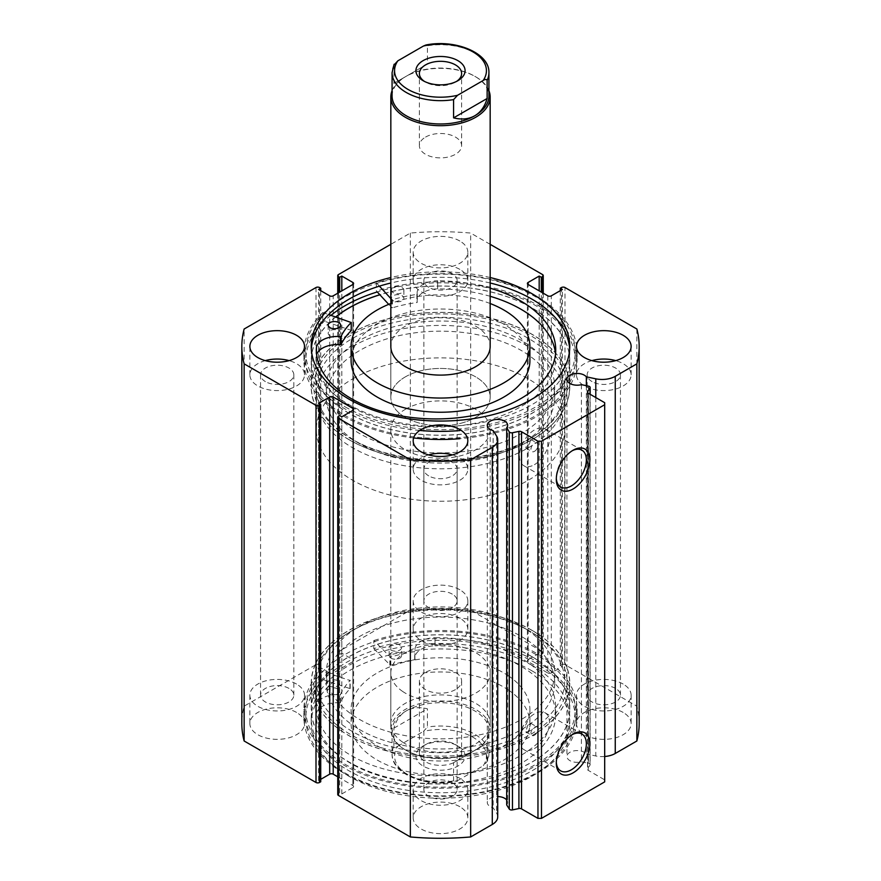 <?xml version="1.0" encoding="UTF-8"?>
<svg xmlns="http://www.w3.org/2000/svg" width="881" height="881" viewBox="0 0 881 881"><rect width="100%" height="100%" fill="white"/><g stroke="black" fill="none" stroke-linecap="round" stroke-linejoin="round"><path stroke-width="0.66" stroke-dasharray="4.41 3.3" d="M527.036 629.827A114.233 65.954 180 0 1 554.733 672.886A114.233 65.954 180 0 1 480.277 734.71A114.233 65.954 180 0 1 353.964 715.945A114.233 65.954 180 0 1 326.267 672.886A114.233 65.954 180 0 1 400.723 611.062A114.233 65.954 180 0 1 527.036 629.827M527.036 639.969A114.233 65.954 180 0 1 554.733 683.028A114.233 65.954 180 0 1 480.277 744.852A114.233 65.954 180 0 1 353.964 726.076A114.233 65.954 180 0 1 326.267 683.028A114.233 65.954 180 0 1 400.723 621.204A114.233 65.954 180 0 1 527.036 639.969M402.881 742.298A49.666 28.677 180 0 1 390.834 723.576A49.666 28.677 180 0 1 423.21 696.695A49.666 28.677 180 0 1 478.119 704.855A49.666 28.677 180 0 1 490.166 723.576A49.666 28.677 180 0 1 457.79 750.458A49.666 28.677 180 0 1 402.881 742.298M402.881 691.607A49.666 28.677 180 0 1 390.834 672.886A49.666 28.677 180 0 1 423.21 646.004A49.666 28.677 180 0 1 478.119 654.165A49.666 28.677 180 0 1 490.166 672.886A49.666 28.677 180 0 1 457.79 699.767A49.666 28.677 180 0 1 402.881 691.607M508.227 675.694A89.399 51.616 180 0 1 529.899 709.381A89.399 51.616 180 0 1 471.632 757.77A89.399 51.616 180 0 1 372.773 743.079A89.399 51.616 180 0 1 351.101 709.381A89.399 51.616 180 0 1 409.368 661.003A89.399 51.616 180 0 1 508.227 675.694M508.227 689.878A89.399 51.616 180 0 1 529.899 723.576A89.399 51.616 180 0 1 471.632 771.965A89.399 51.616 180 0 1 372.773 757.275A89.399 51.616 180 0 1 351.101 723.576A89.399 51.616 180 0 1 409.368 675.198A89.399 51.616 180 0 1 508.227 689.878M538.324 634.353A129.133 74.555 180 0 1 569.633 683.028A129.133 74.555 180 0 1 485.464 752.914A129.133 74.555 180 0 1 342.676 731.693A129.133 74.555 180 0 1 311.367 683.028A129.133 74.555 180 0 1 395.536 613.132A129.133 74.555 180 0 1 538.324 634.353M538.324 660.717A129.133 74.555 180 0 1 569.633 709.381A129.133 74.555 180 0 1 485.464 779.278A129.133 74.555 180 0 1 342.676 758.056A129.133 74.555 180 0 1 311.367 709.381A129.133 74.555 180 0 1 395.536 639.496A129.133 74.555 180 0 1 538.324 660.717M586.339 385.68L586.339 753.982A10.187 5.881 0 0 0 584.312 752.308A10.187 5.881 0 0 0 573.212 751.03A10.187 5.881 0 0 0 566.923 756.46A10.187 5.881 0 0 0 569.908 760.622A10.187 5.881 0 0 0 581.405 761.79L588.53 763.287A2.489 1.432 180 0 1 589.433 763.618A2.489 1.432 180 0 1 590.16 764.631A2.489 1.432 180 0 1 590.017 765.126L587.671 768.849A2.489 1.432 0 0 0 587.517 769.344A2.489 1.432 0 0 0 588.244 770.357L588.244 393.201M497.71 816.896A18.545 10.704 0 0 0 496.598 813.229L493.151 807.778A10.187 5.881 180 0 1 490.265 806.611A10.187 5.881 180 0 1 487.281 802.448A10.187 5.881 180 0 1 497.71 796.567M506.685 799.97A10.187 5.881 180 0 1 507.643 802.448A10.187 5.881 180 0 1 506.685 804.937M572.176 734.655A21.243 12.268 120 0 0 571.317 735.117L573.079 734.104L571.317 735.117A21.243 12.268 120 0 0 556.296 761.151A21.243 12.268 120 0 0 556.318 762.12M572.176 450.786A21.243 12.268 120 0 0 571.317 451.248L573.079 450.235L571.317 451.248A21.243 12.268 120 0 0 556.296 477.271A21.243 12.268 120 0 0 556.318 478.24M352.697 439.707L350.946 438.694A126.655 73.123 180 0 1 350.946 438.683A126.655 73.123 180 0 1 350.946 335.276A126.655 73.123 180 0 1 530.054 335.276A126.655 73.123 180 0 1 530.054 438.683A126.655 73.123 180 0 1 350.946 438.694L352.697 439.707A124.166 71.691 0 0 0 528.303 439.707L525.781 448.044L528.303 447.812L530.747 439.432L528.303 439.707A124.166 71.691 0 0 0 564.666 389.017A124.166 71.691 0 0 0 528.303 338.326A124.166 71.691 0 0 0 392.981 322.776A124.166 71.691 0 0 0 316.334 389.017A124.166 71.691 0 0 0 352.697 439.707M528.303 630.3L530.054 631.325A126.655 73.123 0 0 0 350.946 631.325A126.655 73.123 0 0 0 350.946 734.732A126.655 73.123 0 0 0 530.054 734.732A126.655 73.123 0 0 0 530.054 631.325L528.303 630.311A124.166 71.691 180 0 1 528.303 630.311A124.166 71.691 180 0 1 564.666 681.002A124.166 71.691 180 0 1 528.303 731.693L530.747 723.312L528.303 723.576L525.781 731.913L528.303 731.693A124.166 71.691 180 0 1 352.697 731.693A124.166 71.691 180 0 1 316.334 681.002A124.166 71.691 180 0 1 352.697 630.311A124.166 71.691 180 0 1 528.303 630.3M534.448 451.358A4.967 2.863 120 0 0 537.696 446.986A4.967 2.863 120 0 0 536.925 443A4.967 2.863 120 0 0 534.448 443.253A4.967 2.863 120 0 0 531.199 447.625A4.967 2.863 120 0 0 531.959 451.612A4.967 2.863 120 0 0 534.448 451.358M534.448 735.239A4.967 2.863 120 0 0 537.696 730.856A4.967 2.863 120 0 0 536.925 726.88A4.967 2.863 120 0 0 534.448 727.122A4.967 2.863 120 0 0 531.199 731.505A4.967 2.863 120 0 0 531.959 735.481A4.967 2.863 120 0 0 534.448 735.239M534.448 464.65A21.243 12.268 120 0 0 548.323 445.929A21.243 12.268 120 0 0 545.075 428.904A21.243 12.268 120 0 0 534.448 429.961A21.243 12.268 120 0 0 520.561 448.682A21.243 12.268 120 0 0 523.821 465.708A21.243 12.268 120 0 0 534.448 464.65M534.448 748.531A21.243 12.268 120 0 0 548.323 729.809A21.243 12.268 120 0 0 545.075 712.784A21.243 12.268 120 0 0 534.448 713.83A21.243 12.268 120 0 0 520.561 732.552A21.243 12.268 120 0 0 523.821 749.588A21.243 12.268 120 0 0 534.448 748.531M349.096 439.751A129.265 74.632 0 0 0 489.968 455.929A129.265 74.632 0 0 0 569.765 386.979A129.265 74.632 0 0 0 531.904 334.218A129.265 74.632 0 0 0 391.032 318.041A129.265 74.632 0 0 0 311.235 386.979A129.265 74.632 0 0 0 349.096 439.751M335.705 316.94A129.265 74.632 0 0 0 311.235 360.626A129.265 74.632 0 0 0 349.096 413.398A129.265 74.632 0 0 0 489.968 429.576A129.265 74.632 0 0 0 569.765 360.626A129.265 74.632 0 0 0 531.904 307.854A129.265 74.632 0 0 0 379.821 294.728M330.97 315.332A134.727 77.781 0 0 0 305.773 360.626A134.727 77.781 0 0 0 345.242 415.623A134.727 77.781 0 0 0 492.061 432.483A134.727 77.781 0 0 0 575.227 360.626A134.727 77.781 0 0 0 535.758 305.619A134.727 77.781 0 0 0 377.266 291.941L376.385 290.994A136.588 78.861 180 0 1 539.128 306.07A136.588 78.861 180 0 1 577.088 360.626A136.588 78.861 180 0 1 459.816 438.694M345.242 406.901A134.727 77.781 0 0 0 492.061 423.761A134.727 77.781 0 0 0 575.227 351.904A134.727 77.781 0 0 0 535.758 296.908A134.727 77.781 0 0 0 388.939 280.048A134.727 77.781 0 0 0 305.773 351.904A134.727 77.781 0 0 0 345.242 406.901M311.323 349.173A129.265 74.632 0 0 0 311.235 351.904A129.265 74.632 0 0 0 349.096 404.676A129.265 74.632 0 0 0 489.968 420.854A129.265 74.632 0 0 0 569.765 351.904A129.265 74.632 0 0 0 569.677 349.173M531.904 630.256A129.265 74.632 0 0 0 391.032 614.079A129.265 74.632 0 0 0 311.235 683.028A129.265 74.632 0 0 0 349.096 735.789A129.265 74.632 0 0 0 489.968 751.967A129.265 74.632 0 0 0 569.765 683.028A129.265 74.632 0 0 0 531.904 630.256M531.904 656.62A129.265 74.632 0 0 0 391.032 640.443A129.265 74.632 0 0 0 311.235 709.381A129.265 74.632 0 0 0 349.096 762.153A129.265 74.632 0 0 0 489.968 778.33A129.265 74.632 0 0 0 569.765 709.381A129.265 74.632 0 0 0 531.904 656.62M535.758 654.385A134.727 77.781 0 0 0 388.939 637.525A134.727 77.781 0 0 0 305.773 709.381A134.727 77.781 0 0 0 345.242 764.389A134.727 77.781 0 0 0 492.061 781.249A134.727 77.781 0 0 0 575.227 709.381A134.727 77.781 0 0 0 535.758 654.385M535.758 663.107A134.727 77.781 0 0 0 388.939 646.247A134.727 77.781 0 0 0 305.773 718.103A134.727 77.781 0 0 0 345.242 773.1A134.727 77.781 0 0 0 492.061 789.96A134.727 77.781 0 0 0 575.227 718.103A134.727 77.781 0 0 0 535.758 663.107M531.904 665.331A129.265 74.632 0 0 0 391.032 649.154A129.265 74.632 0 0 0 311.235 718.103A129.265 74.632 0 0 0 349.096 770.875A129.265 74.632 0 0 0 489.968 787.052A129.265 74.632 0 0 0 569.765 718.103A129.265 74.632 0 0 0 531.904 665.331M531.904 670.804A129.265 74.632 0 0 0 391.032 654.627A129.265 74.632 0 0 0 311.235 723.576A129.265 74.632 0 0 0 349.096 776.348A129.265 74.632 0 0 0 489.968 792.526A129.265 74.632 0 0 0 569.765 723.576A129.265 74.632 0 0 0 531.904 670.804M296.512 712.421A27.322 15.77 0 0 0 266.734 709.007A27.322 15.77 0 0 0 249.874 723.576A27.322 15.77 0 0 0 257.88 734.732A27.322 15.77 0 0 0 287.647 738.146A27.322 15.77 0 0 0 304.507 723.576A27.322 15.77 0 0 0 296.512 712.421M296.512 684.041A27.322 15.77 0 0 0 266.734 680.617A27.322 15.77 0 0 0 249.874 695.186A27.322 15.77 0 0 0 257.88 706.342A27.322 15.77 0 0 0 287.647 709.767A27.322 15.77 0 0 0 304.507 695.186A27.322 15.77 0 0 0 296.512 684.041M459.816 618.143A27.322 15.77 0 0 0 430.049 614.718A27.322 15.77 0 0 0 413.178 629.287A27.322 15.77 0 0 0 421.184 640.443A27.322 15.77 0 0 0 450.951 643.868A27.322 15.77 0 0 0 467.822 629.287A27.322 15.77 0 0 0 459.816 618.143M459.816 589.752A27.322 15.77 0 0 0 430.049 586.339A27.322 15.77 0 0 0 413.178 600.908A27.322 15.77 0 0 0 421.184 612.053A27.322 15.77 0 0 0 450.951 615.478A27.322 15.77 0 0 0 467.822 600.908A27.322 15.77 0 0 0 459.816 589.752M459.816 806.71A27.322 15.77 0 0 0 430.049 803.296A27.322 15.77 0 0 0 413.178 817.865A27.322 15.77 0 0 0 421.184 829.021A27.322 15.77 0 0 0 450.951 832.435A27.322 15.77 0 0 0 467.822 817.865A27.322 15.77 0 0 0 459.816 806.71M459.816 778.319A27.322 15.77 0 0 0 430.049 774.906A27.322 15.77 0 0 0 413.178 789.475A27.322 15.77 0 0 0 421.184 800.631A27.322 15.77 0 0 0 450.951 804.045A27.322 15.77 0 0 0 467.822 789.475A27.322 15.77 0 0 0 459.816 778.319M623.12 712.421A27.322 15.77 0 0 0 593.353 709.007A27.322 15.77 0 0 0 576.493 723.576A27.322 15.77 0 0 0 584.488 734.732A27.322 15.77 0 0 0 614.266 738.146A27.322 15.77 0 0 0 631.126 723.576A27.322 15.77 0 0 0 623.12 712.421M623.12 684.041A27.322 15.77 0 0 0 593.353 680.617A27.322 15.77 0 0 0 576.493 695.186A27.322 15.77 0 0 0 584.488 706.342A27.322 15.77 0 0 0 614.266 709.767A27.322 15.77 0 0 0 631.126 695.186A27.322 15.77 0 0 0 623.12 684.041M265.28 360.626A27.322 15.77 0 0 0 249.874 374.821A27.322 15.77 0 0 0 257.88 385.966A27.322 15.77 0 0 0 287.647 389.391A27.322 15.77 0 0 0 304.507 374.821A27.322 15.77 0 0 0 296.512 363.666A27.322 15.77 0 0 0 289.1 360.626M459.816 240.998A27.322 15.77 0 0 0 430.049 237.573A27.322 15.77 0 0 0 413.178 252.142A27.322 15.77 0 0 0 421.184 263.298A27.322 15.77 0 0 0 450.951 266.712A27.322 15.77 0 0 0 467.822 252.142A27.322 15.77 0 0 0 459.816 240.998M459.816 269.377A27.322 15.77 0 0 0 430.049 265.963A27.322 15.77 0 0 0 413.178 280.532A27.322 15.77 0 0 0 421.184 291.688A27.322 15.77 0 0 0 450.951 295.102A27.322 15.77 0 0 0 467.822 280.532A27.322 15.77 0 0 0 459.816 269.377M428.595 454.904A27.322 15.77 0 0 0 413.178 469.099A27.322 15.77 0 0 0 421.184 480.255A27.322 15.77 0 0 0 450.951 483.669A27.322 15.77 0 0 0 467.822 469.099A27.322 15.77 0 0 0 459.816 457.955A27.322 15.77 0 0 0 452.405 454.904M591.9 360.626A27.322 15.77 0 0 0 576.493 374.821A27.322 15.77 0 0 0 584.488 385.966A27.322 15.77 0 0 0 614.266 389.391A27.322 15.77 0 0 0 631.126 374.821A27.322 15.77 0 0 0 623.12 363.666A27.322 15.77 0 0 0 615.72 360.626M592.043 381.605A16.64 9.603 180 0 1 587.175 374.821A16.64 9.603 180 0 1 597.439 365.945A16.64 9.603 180 0 1 615.577 368.027A16.64 9.603 180 0 1 620.444 374.821A16.64 9.603 180 0 1 610.181 383.698A16.64 9.603 180 0 1 592.043 381.605M615.577 688.402A16.64 9.603 0 0 0 597.439 686.321A16.64 9.603 0 0 0 587.175 695.186A16.64 9.603 0 0 0 592.043 701.981A16.64 9.603 0 0 0 610.181 704.062A16.64 9.603 0 0 0 620.444 695.186A16.64 9.603 0 0 0 615.577 688.402M428.739 475.894A16.64 9.603 180 0 1 423.86 469.099A16.64 9.603 180 0 1 434.135 460.223A16.64 9.603 180 0 1 452.261 462.316A16.64 9.603 180 0 1 457.14 469.099A16.64 9.603 180 0 1 446.865 477.976A16.64 9.603 180 0 1 428.739 475.894M452.261 782.68A16.64 9.603 0 0 0 434.135 780.599A16.64 9.603 0 0 0 423.86 789.475A16.64 9.603 0 0 0 428.739 796.27A16.64 9.603 0 0 0 446.865 798.351A16.64 9.603 0 0 0 457.14 789.475A16.64 9.603 0 0 0 452.261 782.68M428.739 287.327A16.64 9.603 180 0 1 423.86 280.532A16.64 9.603 180 0 1 434.135 271.656A16.64 9.603 180 0 1 452.261 273.738A16.64 9.603 180 0 1 457.14 280.532A16.64 9.603 180 0 1 446.865 289.409A16.64 9.603 180 0 1 428.739 287.327M452.261 594.113A16.64 9.603 0 0 0 434.135 592.032A16.64 9.603 0 0 0 423.86 600.908A16.64 9.603 0 0 0 428.739 607.703A16.64 9.603 0 0 0 446.865 609.784A16.64 9.603 0 0 0 457.14 600.908A16.64 9.603 0 0 0 452.261 594.113M265.423 381.605A16.64 9.603 180 0 1 260.556 374.821A16.64 9.603 180 0 1 270.819 365.945A16.64 9.603 180 0 1 288.957 368.027A16.64 9.603 180 0 1 293.825 374.821A16.64 9.603 180 0 1 283.561 383.698A16.64 9.603 180 0 1 265.423 381.605M288.957 688.402A16.64 9.603 0 0 0 270.819 686.321A16.64 9.603 0 0 0 260.556 695.186A16.64 9.603 0 0 0 265.423 701.981A16.64 9.603 0 0 0 283.561 704.062A16.64 9.603 0 0 0 293.825 695.186A16.64 9.603 0 0 0 288.957 688.402M490.166 277.537A129.265 74.632 0 0 0 390.834 277.537M490.166 244.323L470.652 233.058A198.666 114.706 0 0 0 410.348 233.058L390.834 244.323M542.52 274.553L542.52 651.698L470.652 610.203A198.666 114.706 0 0 0 410.348 610.203L338.48 651.698L338.48 274.553M542.52 651.698A2.489 1.432 180 0 1 543.247 652.711A2.489 1.432 180 0 1 542.52 653.724L542.52 292.8M528.126 659.605A2.489 1.432 0 0 0 527.4 660.618A2.489 1.432 0 0 0 528.126 661.631L528.126 284.486L528.126 659.605L539.183 653.217L541.297 654.44L542.52 653.724M547.795 295.84L547.795 672.985L528.126 661.631M547.795 672.985A2.489 1.432 0 0 0 551.308 672.985L551.308 295.84M561.494 287.525L561.494 664.67L560.261 665.386L562.364 666.598L551.308 672.985M561.494 664.67A2.489 1.432 180 0 1 564.996 664.67L564.996 287.525M639.166 723.576A198.666 114.706 0 0 0 636.864 706.166L564.996 664.67M604.685 756.504A18.545 10.704 180 0 1 595.787 755.964L586.339 753.982M604.685 402.694L604.685 779.85L588.244 770.357M604.685 779.85L604.685 781.876M337.753 794.442A2.489 1.432 180 0 1 338.48 793.429L338.48 416.284M352.874 787.548A2.489 1.432 0 0 0 353.6 786.535A2.489 1.432 0 0 0 352.874 785.522L352.874 410.403L352.874 787.548L341.817 793.935L339.703 792.724L338.48 793.429M337.753 776.789L352.874 785.522M320.739 781.766L318.636 780.555L320.739 779.344M316.004 287.525L316.004 664.67L244.136 706.166A198.666 114.706 0 0 0 241.835 723.576M316.004 664.67A2.489 1.432 180 0 1 319.506 664.67L319.506 287.525M329.692 295.84L329.692 672.985L318.636 666.598L320.739 665.386L319.506 664.67M329.692 672.985A2.489 1.432 0 0 0 333.205 672.985L333.205 295.84M352.874 661.631A2.489 1.432 0 0 0 353.6 660.618A2.489 1.432 0 0 0 352.874 659.605L352.874 284.486L352.874 661.631L333.205 672.985M338.48 292.8L338.48 653.724L339.703 654.44L341.817 653.217L352.874 659.605M338.48 653.724A2.489 1.432 180 0 1 337.753 652.711A2.489 1.432 180 0 1 338.48 651.698M410.348 233.058L410.348 610.203M636.864 329.02L636.864 706.166M470.652 610.203L470.652 233.058M244.136 706.166L244.136 329.02M560.261 665.386L560.261 290.675M562.364 666.598L562.364 289.453M539.183 653.217L539.183 290.873M541.297 654.44L541.297 292.085M318.636 780.555L318.636 403.41M341.817 793.935L341.817 416.79M339.703 792.724L339.703 415.579M339.703 654.44L339.703 292.085M341.817 653.217L341.817 290.873M318.636 666.598L318.636 289.453M320.739 665.386L320.739 290.675M490.166 283.01A129.265 74.632 0 0 0 390.834 283.01M493.151 430.633L493.151 807.778M581.405 384.645L581.405 761.79M456.556 81.415A21.111 12.191 180 0 1 455.422 82.12L457.889 80.7L455.422 82.12A21.111 12.191 180 0 1 425.578 82.12A21.111 12.191 180 0 1 424.444 81.415M425.578 137.073A21.111 12.191 180 0 1 448.583 134.43A21.111 12.191 180 0 1 461.611 145.695A21.111 12.191 180 0 1 455.422 154.307A21.111 12.191 180 0 1 432.417 156.95A21.111 12.191 180 0 1 419.389 145.695A21.111 12.191 180 0 1 425.578 137.073M392.078 96.018A48.422 27.961 180 0 1 406.262 76.24L405.381 76.746A49.666 28.677 180 0 1 475.619 76.746A49.666 28.677 180 0 1 488.922 90.655M392.078 90.655A49.666 28.677 180 0 1 405.381 76.746L406.262 76.24A48.422 27.961 180 0 1 474.738 76.24A48.422 27.961 180 0 1 488.922 96.018M405.381 376.848A49.666 28.677 0 0 0 390.834 397.122A49.666 28.677 0 0 0 421.492 423.618A49.666 28.677 0 0 0 475.619 417.396A49.666 28.677 0 0 0 490.166 397.122A49.666 28.677 0 0 0 459.508 370.626A49.666 28.677 0 0 0 405.381 376.848M425.578 744.566L423.111 745.987A24.58 14.195 0 0 0 423.111 766.063A24.58 14.195 0 0 0 457.889 766.063A24.58 14.195 0 0 0 457.889 745.987A24.58 14.195 0 0 0 423.111 745.987L425.578 744.566A21.111 12.191 180 0 1 455.422 744.566A21.111 12.191 180 0 1 461.611 753.178A21.111 12.191 180 0 1 455.422 761.801A21.111 12.191 180 0 1 432.417 764.444A21.111 12.191 180 0 1 419.389 753.178A21.111 12.191 180 0 1 425.578 744.566M455.422 689.614A21.111 12.191 180 0 1 432.417 692.257A21.111 12.191 180 0 1 419.389 681.002A21.111 12.191 180 0 1 425.578 672.379A21.111 12.191 180 0 1 448.583 669.736A21.111 12.191 180 0 1 461.611 681.002A21.111 12.191 180 0 1 455.422 689.614M393.873 746.438A48.422 27.961 0 0 0 392.078 753.993A48.422 27.961 0 0 0 453.583 780.907L455.081 781.678L457.536 780.654A45.944 26.529 180 0 1 408.013 774.773A45.944 26.529 180 0 1 397.838 746.185C396.043 747.451 394.721 747.54 393.873 746.438L393.873 728.191C396.186 720.162 400.315 714.403 406.262 710.901A48.422 27.961 180 0 1 459.034 704.844A48.422 27.961 180 0 1 488.922 730.679A48.422 27.961 180 0 1 474.738 750.447L475.619 749.94A49.666 28.677 180 0 1 405.381 749.94A49.666 28.677 180 0 1 390.834 729.666A49.666 28.677 180 0 1 405.381 709.381A49.666 28.677 180 0 1 459.508 703.17A49.666 28.677 180 0 1 490.166 729.666A49.666 28.677 180 0 1 475.619 749.94L474.738 750.447A48.422 27.961 180 0 1 406.262 750.447A48.422 27.961 180 0 1 392.078 730.679A48.422 27.961 180 0 1 406.262 710.901C412.253 707.509 419.312 706.815 427.417 708.82L427.417 727.078L423.464 731.384A45.944 26.529 180 0 1 472.987 737.265A45.944 26.529 180 0 1 483.162 765.853L487.127 761.547A48.422 27.961 0 0 0 488.922 753.993A48.422 27.961 0 0 0 427.417 727.078M352.697 346.431A124.166 71.691 180 0 1 488.019 330.893A124.166 71.691 180 0 1 564.666 397.122A124.166 71.691 180 0 1 528.303 447.812A124.166 71.691 180 0 1 392.981 463.351A124.166 71.691 180 0 1 316.334 397.122A124.166 71.691 180 0 1 352.697 346.431M352.697 378.874A124.166 71.691 180 0 1 488.019 363.335A124.166 71.691 180 0 1 564.666 429.565A124.166 71.691 180 0 1 528.303 480.255A124.166 71.691 180 0 1 392.981 495.794A124.166 71.691 180 0 1 316.334 429.565A124.166 71.691 180 0 1 352.697 378.874M405.381 409.291A49.666 28.677 180 0 1 459.508 403.069A49.666 28.677 180 0 1 490.166 429.565A49.666 28.677 180 0 1 475.619 449.839A49.666 28.677 180 0 1 421.492 456.061A49.666 28.677 180 0 1 390.834 429.565A49.666 28.677 180 0 1 405.381 409.291M453.583 780.907L453.583 762.66L487.127 743.3L486.885 762.428L488.922 753.993L488.922 730.679M397.838 746.185L423.464 731.384M393.873 728.191L427.417 708.82M457.536 780.654L483.162 765.853M453.583 762.66L487.127 743.3M394.115 64.269L393.873 83.398L427.417 64.027L427.417 45.779L425.919 45.008M393.873 83.398L427.417 64.027M373.808 648.68L390.492 665.309A103.308 59.644 180 0 1 414.698 659.737L415.072 659.428A21.034 12.147 180 0 1 414.907 657.909A21.034 12.147 180 0 1 435.016 645.773L435.016 637.657A119.684 69.103 180 0 1 520.572 657.887A119.684 69.103 180 0 1 555.625 706.749A119.684 69.103 180 0 1 481.742 770.589A119.684 69.103 180 0 1 351.31 755.612A119.684 69.103 180 0 1 316.257 706.749A119.684 69.103 180 0 1 316.257 706.221L316.257 714.326A21.034 12.147 180 0 1 339.923 702.818L340.462 702.598A103.308 59.644 180 0 1 350.098 688.623L321.301 678.998A136.588 78.861 0 0 0 303.912 717.497A136.588 78.861 0 0 0 343.92 773.254A136.588 78.861 0 0 0 492.765 790.345A136.588 78.861 0 0 0 577.088 717.497A136.588 78.861 0 0 0 537.08 661.73A136.588 78.861 0 0 0 373.808 648.68L373.808 640.564L390.492 657.193A103.308 59.644 180 0 1 414.698 651.632L415.072 651.312A21.034 12.147 180 0 1 414.907 649.793A21.034 12.147 180 0 1 435.016 637.668L435.016 645.773A119.684 69.103 180 0 1 520.572 666.003A119.684 69.103 180 0 1 555.625 714.865A119.684 69.103 180 0 1 481.742 778.705A119.684 69.103 180 0 1 351.31 763.728A119.684 69.103 180 0 1 316.257 714.865A119.684 69.103 180 0 1 316.257 714.326L316.279 706.221A21.034 12.147 180 0 1 339.923 694.702L340.462 694.492A103.308 59.644 180 0 1 350.098 680.517L321.301 670.882A136.588 78.861 0 0 0 303.912 709.381A136.588 78.861 0 0 0 343.92 765.149A136.588 78.861 0 0 0 492.765 782.24A136.588 78.861 0 0 0 577.088 709.381A136.588 78.861 0 0 0 537.08 653.625A136.588 78.861 0 0 0 373.808 640.564M399.765 645.013A6.211 3.579 0 0 0 393.003 644.242A6.211 3.579 0 0 0 389.171 647.546A6.211 3.579 0 0 0 390.988 650.079A6.211 3.579 0 0 0 397.749 650.861A6.211 3.579 0 0 0 401.582 647.546A6.211 3.579 0 0 0 399.765 645.013M399.765 653.129A6.211 3.579 0 0 0 393.003 652.347A6.211 3.579 0 0 0 389.171 655.662A6.211 3.579 0 0 0 390.988 658.195A6.211 3.579 0 0 0 397.749 658.966A6.211 3.579 0 0 0 401.582 655.662A6.211 3.579 0 0 0 399.765 653.129M337.786 680.793A6.211 3.579 0 0 0 331.025 680.022A6.211 3.579 0 0 0 327.192 683.337A6.211 3.579 0 0 0 329.009 685.87A6.211 3.579 0 0 0 335.771 686.64A6.211 3.579 0 0 0 339.603 683.337A6.211 3.579 0 0 0 337.786 680.793M337.786 688.909A6.211 3.579 0 0 0 331.025 688.127A6.211 3.579 0 0 0 327.192 691.442A6.211 3.579 0 0 0 329.009 693.975A6.211 3.579 0 0 0 335.771 694.757A6.211 3.579 0 0 0 339.603 691.442A6.211 3.579 0 0 0 337.786 688.909M321.301 678.998L321.301 670.882M419.752 430.457A136.588 78.861 180 0 1 341.872 407.066A136.588 78.861 180 0 1 303.912 352.51A136.588 78.861 180 0 1 322.765 312.546L322.765 320.651L351.2 330.353M329.901 335.727A6.211 3.579 180 0 1 328.184 333.249A6.211 3.579 180 0 1 332.071 329.923A6.211 3.579 180 0 1 338.877 330.771A6.211 3.579 180 0 1 340.595 333.249A6.211 3.579 180 0 1 336.707 336.575A6.211 3.579 180 0 1 329.901 335.727M393.201 300.718A6.211 3.579 180 0 1 391.472 298.241A6.211 3.579 180 0 1 395.371 294.915A6.211 3.579 180 0 1 402.165 295.763A6.211 3.579 180 0 1 403.894 298.241A6.211 3.579 180 0 1 399.996 301.566A6.211 3.579 180 0 1 393.201 300.718M393.201 292.613A6.211 3.579 180 0 1 391.472 290.135A6.211 3.579 180 0 1 395.371 286.81A6.211 3.579 180 0 1 402.165 287.658A6.211 3.579 180 0 1 403.894 290.135A6.211 3.579 180 0 1 399.996 293.461A6.211 3.579 180 0 1 393.201 292.613M316.4 351.838L316.4 355.924A119.684 69.103 0 0 0 316.356 357.939A119.684 69.103 0 0 0 349.614 405.734A119.684 69.103 0 0 0 480.652 422.054A119.684 69.103 0 0 0 555.724 357.939A119.684 69.103 0 0 0 555.526 353.887M379.392 286.149L376.385 282.889A136.588 78.861 180 0 1 539.128 297.965A136.588 78.861 180 0 1 577.088 352.51A136.588 78.861 180 0 1 459.816 430.578M413.607 437.934A136.588 78.861 180 0 1 341.872 415.171A136.588 78.861 180 0 1 303.912 360.626A136.588 78.861 180 0 1 322.765 320.651M376.385 282.889L376.385 290.994M490.166 296.302A119.684 69.103 0 0 0 437.681 288.847A21.034 12.147 0 0 0 417.12 300.994A21.034 12.147 0 0 0 417.231 302.249L416.856 302.568A103.308 59.644 0 0 0 392.441 307.821L388.697 304.363M437.681 280.742L437.681 288.847L437.681 280.742A21.034 12.147 0 0 0 417.12 292.888A21.034 12.147 0 0 0 417.231 294.144L416.856 294.452A103.308 59.644 0 0 0 392.441 299.716L390.834 298.571M490.166 288.197A119.684 69.103 0 0 0 437.681 280.731M322.765 312.546L328.613 314.528M316.653 354.735A21.034 12.147 0 0 0 316.422 355.924L316.4 355.924M316.422 352.158L316.422 355.924M554.645 399.776A114.233 65.954 0 0 0 554.733 397.122A114.233 65.954 0 0 0 442.802 331.179A114.233 65.954 0 0 0 326.355 394.468A114.233 65.954 0 0 0 326.267 397.122A114.233 65.954 0 0 0 438.198 463.065A114.233 65.954 0 0 0 554.645 399.776M554.645 389.644A114.233 65.954 0 0 0 554.733 386.979A114.233 65.954 0 0 0 442.802 321.047A114.233 65.954 0 0 0 326.355 384.325A114.233 65.954 0 0 0 326.267 386.979A114.233 65.954 0 0 0 438.198 452.922A114.233 65.954 0 0 0 554.645 389.644M390.878 395.965A49.666 28.677 0 0 0 390.834 397.122A49.666 28.677 0 0 0 439.498 425.787A49.666 28.677 0 0 0 490.122 398.278A49.666 28.677 0 0 0 490.166 397.122A49.666 28.677 0 0 0 441.502 368.456A49.666 28.677 0 0 0 390.878 395.965M529.899 360.626A89.399 51.616 0 0 0 442.306 309.022A89.399 51.616 0 0 0 351.167 358.545A89.399 51.616 0 0 0 351.101 360.626M490.166 303.516A89.399 51.616 0 0 0 390.834 303.516M569.533 389.986A129.133 74.555 0 0 0 569.633 386.979A129.133 74.555 0 0 0 443.099 312.447A129.133 74.555 0 0 0 311.467 383.984A129.133 74.555 0 0 0 311.367 386.979A129.133 74.555 0 0 0 437.901 461.523A129.133 74.555 0 0 0 569.533 389.986M335.815 316.973A129.133 74.555 0 0 0 311.467 357.62A129.133 74.555 0 0 0 311.367 360.626A129.133 74.555 0 0 0 437.901 435.17A129.133 74.555 0 0 0 569.533 363.633A129.133 74.555 0 0 0 569.633 360.626A129.133 74.555 0 0 0 379.887 294.794M490.166 346.431L490.166 397.122L490.166 346.431A49.666 28.677 0 0 0 441.502 317.766A49.666 28.677 0 0 0 390.878 345.275M588.53 386.142L588.53 763.287M496.598 436.084L496.598 813.229M595.787 397.562L595.787 755.964M590.017 765.126L590.017 394.225M587.671 392.684L587.671 768.849M393.873 65.139A48.422 27.961 0 0 0 392.078 72.694M488.922 72.694A48.422 27.961 0 0 0 427.417 45.779M389.82 665.188L389.82 657.083M349.911 688.237L349.911 680.121M350.098 688.623L350.098 680.517M340.462 702.598L340.462 694.492M339.923 702.818L339.923 694.702M414.698 659.737L414.698 651.632M390.492 665.309L390.492 657.193M351.023 322.138L351.023 330.243M391.77 299.595L391.77 307.711M392.441 299.716L392.441 307.821M416.856 294.452L416.856 302.568M417.231 294.144L417.231 302.249M554.733 672.886L554.733 683.028M390.834 672.886L390.834 723.576M529.899 709.381L529.899 723.576M569.633 683.028L569.633 709.381M311.367 683.028L311.367 709.381M351.101 709.381L351.101 723.576M490.166 672.886L490.166 723.576M326.267 672.886L326.267 683.028M566.923 379.315L566.923 756.46M487.281 425.303L487.281 802.448M507.643 425.303L507.643 802.448M352.697 630.311L350.946 631.325M530.747 439.432L536.925 443M530.747 723.312L536.925 726.88M545.075 428.904L581.945 450.191M545.075 712.784L581.945 734.071M569.765 360.626L569.765 386.979M575.227 351.904L575.227 360.626M569.765 346.431L569.765 351.904M311.235 709.381L311.235 683.028M305.773 718.103L305.773 709.381M311.235 723.576L311.235 718.103M249.874 695.186L249.874 723.576M413.178 600.908L413.178 629.287M413.178 789.475L413.178 817.865M576.493 695.186L576.493 723.576M249.874 374.821L249.874 346.431M413.178 280.532L413.178 252.142M413.178 469.099L413.178 440.72M576.493 374.821L576.493 346.431M587.175 695.186L587.175 374.821M423.86 789.475L423.86 469.099M423.86 600.908L423.86 280.532M260.556 695.186L260.556 374.821M316.334 389.017L316.334 681.002M564.666 389.017L564.666 681.002M293.825 695.186L293.825 374.821M457.14 600.908L457.14 280.532M457.14 789.475L457.14 469.099M620.444 695.186L620.444 374.821M631.126 374.821L631.126 346.431M467.822 469.099L467.822 440.72M467.822 280.532L467.822 252.142M304.507 374.821L304.507 346.431M631.126 695.186L631.126 723.576M467.822 789.475L467.822 817.865M467.822 600.908L467.822 629.287M304.507 695.186L304.507 723.576M337.753 652.711L337.753 293.219M353.6 283.473L353.6 660.618M543.247 293.219L543.247 652.711M527.4 283.473L527.4 660.618M353.6 409.39L353.6 786.535M569.765 723.576L569.765 718.103M575.227 718.103L575.227 709.381M569.765 709.381L569.765 683.028M311.235 346.431L311.235 351.904M305.773 351.904L305.773 360.626M311.235 360.626L311.235 386.979M523.821 749.588L560.701 770.875M523.821 465.708L560.701 486.995M525.781 731.913L531.959 735.481M525.781 448.044L531.959 451.612M528.303 439.707L530.054 438.683M556.296 477.271L556.296 479.297M556.296 761.151L556.296 763.177M590.16 394.314L590.16 764.631M587.517 392.188L587.517 769.344M461.611 145.695L461.611 73.508M390.834 397.122L390.834 346.431L390.834 397.122M419.389 681.002L419.389 753.178M564.666 397.122L564.666 429.565M490.166 429.565L490.166 729.666M390.834 429.565L390.834 729.666M316.334 397.122L316.334 429.565M406.262 750.447L405.381 749.94M392.078 730.679L392.078 753.993C391.252 773.716 425.732 787.746 455.081 781.678M461.611 681.002L461.611 753.178M455.422 744.566L457.889 745.987M474.738 76.24L475.619 76.746M419.389 145.695L419.389 73.508M425.578 82.12L423.111 80.7M389.171 655.662L389.171 647.546M327.192 691.442L327.192 683.337M555.625 714.865L555.625 706.749M577.088 717.497L577.088 709.381M303.912 717.497L303.912 709.381M316.257 714.865L316.257 706.749M339.603 691.442L339.603 683.337M401.582 655.662L401.582 647.546M350.164 688.479L350.164 680.374M414.907 657.909L414.907 649.793M328.184 325.144L328.184 333.249M391.472 290.135L391.472 298.241M316.356 349.823L316.356 357.939M555.724 349.823L555.724 357.939M577.088 352.51L577.088 360.626M303.912 352.51L303.912 360.626M403.894 290.135L403.894 298.241M340.595 325.144L340.595 333.249M417.242 294.177L417.242 302.282M417.12 292.888L417.12 300.994M554.733 397.122L554.733 386.979M569.633 386.979L569.633 360.626M311.367 386.979L311.367 360.626M326.267 397.122L326.267 386.979"/><path stroke-width="1.32" d="M590.017 394.225L590.017 387.981A2.489 1.432 0 0 0 590.16 387.486A2.489 1.432 0 0 0 589.433 386.473A2.489 1.432 0 0 0 588.53 386.142L581.405 384.645A10.187 5.881 0 0 1 569.908 383.477A10.187 5.881 0 0 1 566.923 379.315A10.187 5.881 0 0 1 573.212 373.885A10.187 5.881 0 0 1 584.312 375.163A10.187 5.881 0 0 1 586.339 376.826L586.339 385.68M497.71 796.567A10.187 5.881 180 0 1 504.659 798.296A10.187 5.881 180 0 1 506.685 799.97M352.874 410.403L352.874 408.377A2.489 1.432 180 0 1 353.6 409.39A2.489 1.432 180 0 1 352.874 410.403L341.817 416.79L339.703 415.579L338.48 416.284A2.489 1.432 0 0 0 337.753 417.297A2.489 1.432 0 0 0 338.48 418.31L410.348 459.805A198.666 114.706 0 0 0 470.652 459.805L492.281 447.317A18.545 10.704 0 0 0 497.71 439.751A18.545 10.704 0 0 0 496.598 436.084L493.151 430.633A10.187 5.881 180 0 1 490.265 429.454A10.187 5.881 180 0 1 487.281 425.303A10.187 5.881 180 0 1 493.569 419.874A10.187 5.881 180 0 1 504.659 421.14A10.187 5.881 180 0 1 507.643 425.303A10.187 5.881 180 0 1 506.685 427.781L506.685 804.937L509.284 809.044L509.284 431.899A2.489 1.432 0 0 0 512.467 432.747L518.909 431.393A2.489 1.432 180 0 1 521.519 431.734L537.961 441.227L541.474 441.227L604.685 404.72L604.685 402.694L588.244 393.201A2.489 1.432 180 0 1 587.517 392.188A2.489 1.432 180 0 1 587.671 391.704L587.671 392.684M573.079 734.104L573.079 734.104A23.732 13.7 -60 0 1 589.863 743.795A23.732 13.7 -60 0 1 573.079 772.857A23.732 13.7 -60 0 1 556.296 763.177A23.732 13.7 -60 0 1 573.079 734.104L573.079 734.104M556.318 762.12A21.243 12.268 120 0 0 560.701 770.875A21.243 12.268 120 0 0 571.317 769.818A21.243 12.268 120 0 0 585.204 751.097A21.243 12.268 120 0 0 581.945 734.071A21.243 12.268 120 0 0 572.176 734.655M573.079 450.235L573.079 450.235A23.732 13.7 -60 0 1 589.863 459.926A23.732 13.7 -60 0 1 573.079 488.988A23.732 13.7 -60 0 1 556.296 479.297A23.732 13.7 -60 0 1 573.079 450.235L573.079 450.235M556.318 478.24A21.243 12.268 120 0 0 560.701 486.995A21.243 12.268 120 0 0 571.317 485.949A21.243 12.268 120 0 0 585.204 467.227A21.243 12.268 120 0 0 581.945 450.191A21.243 12.268 120 0 0 572.176 450.786M569.677 349.173A129.265 74.632 0 0 0 531.904 299.133A129.265 74.632 0 0 0 490.166 283.01M390.834 277.537A129.265 74.632 0 0 0 311.235 346.431A129.265 74.632 0 0 0 349.096 399.203A129.265 74.632 0 0 0 489.968 415.38A129.265 74.632 0 0 0 569.765 346.431A129.265 74.632 0 0 0 531.904 293.659A129.265 74.632 0 0 0 490.166 277.537M296.512 335.276A27.322 15.77 0 0 0 266.734 331.862A27.322 15.77 0 0 0 249.874 346.431A27.322 15.77 0 0 0 257.88 357.587A27.322 15.77 0 0 0 287.647 361.001A27.322 15.77 0 0 0 304.507 346.431A27.322 15.77 0 0 0 296.512 335.276M289.1 360.626A27.322 15.77 0 0 0 265.28 360.626M459.816 429.565A27.322 15.77 0 0 0 430.049 426.151A27.322 15.77 0 0 0 413.178 440.72A27.322 15.77 0 0 0 421.184 451.865A27.322 15.77 0 0 0 450.951 455.29A27.322 15.77 0 0 0 467.822 440.72A27.322 15.77 0 0 0 459.816 429.565M452.405 454.904A27.322 15.77 0 0 0 428.595 454.904M623.12 335.276A27.322 15.77 0 0 0 593.353 331.862A27.322 15.77 0 0 0 576.493 346.431A27.322 15.77 0 0 0 584.488 357.587A27.322 15.77 0 0 0 614.266 361.001A27.322 15.77 0 0 0 631.126 346.431A27.322 15.77 0 0 0 623.12 335.276M615.72 360.626A27.322 15.77 0 0 0 591.9 360.626M542.52 292.8L542.52 276.579A2.489 1.432 0 0 0 543.247 275.566A2.489 1.432 0 0 0 542.52 274.553L490.166 244.323M390.834 244.323L338.48 274.553A2.489 1.432 0 0 0 337.753 275.566A2.489 1.432 0 0 0 338.48 276.579L338.48 292.8M352.874 282.46A2.489 1.432 180 0 1 353.6 283.473A2.489 1.432 180 0 1 352.874 284.486L352.874 282.46L341.817 276.072L339.703 277.284L338.48 276.579M316.004 405.337A2.489 1.432 0 0 0 319.506 405.337L319.506 782.482A2.489 1.432 180 0 1 316.004 782.482L316.004 405.337L244.136 363.842A198.666 114.706 0 0 1 241.835 346.431A198.666 114.706 0 0 1 244.136 329.02L316.004 287.525A2.489 1.432 0 0 1 319.506 287.525L320.739 288.241L318.636 289.453L329.692 295.84A2.489 1.432 180 0 0 333.205 295.84L352.874 284.486M329.692 397.023A2.489 1.432 180 0 1 333.205 397.023L333.205 774.168A2.489 1.432 0 0 0 329.692 774.168L329.692 397.023L318.636 403.41L320.739 404.621L319.506 405.337M352.874 408.377L333.205 397.023M506.685 427.781L509.284 431.899M590.017 387.981L587.671 391.704M615.246 376.33L615.246 753.475L636.864 740.987L636.864 363.842L615.246 376.33A18.545 10.704 180 0 1 595.787 378.819L586.339 376.826M636.864 363.842A198.666 114.706 0 0 0 639.166 346.431A198.666 114.706 0 0 0 636.864 329.02L564.996 287.525A2.489 1.432 0 0 0 561.494 287.525L560.261 288.241L562.364 289.453L551.308 295.84A2.489 1.432 180 0 1 547.795 295.84L528.126 284.486A2.489 1.432 180 0 1 527.4 283.473A2.489 1.432 180 0 1 528.126 282.46L528.126 284.486M542.52 276.579L541.297 277.284L539.183 276.072L528.126 282.46M636.864 740.987A198.666 114.706 0 0 0 639.166 723.576L639.166 346.431M615.246 753.475A18.545 10.704 180 0 1 604.685 756.504M541.474 441.227L541.474 818.372L604.685 781.876L604.685 404.72M541.474 818.372L537.961 818.372L537.961 441.227M521.519 431.734L521.519 808.879L537.961 818.372M521.519 808.879A2.489 1.432 0 0 0 518.909 808.549L518.909 431.393M512.467 432.747L512.467 809.903L518.909 808.549M512.467 809.903A2.489 1.432 180 0 1 509.284 809.044M338.48 418.31L338.48 795.455L410.348 836.95A198.666 114.706 0 0 0 470.652 836.95L492.281 824.462A18.545 10.704 0 0 0 497.71 816.896L497.71 439.751M338.48 795.455A2.489 1.432 180 0 1 337.753 794.442L337.753 417.297M333.205 774.168L337.753 776.789M320.739 779.344L329.692 774.168M319.506 782.482L320.739 781.766L320.739 404.621M241.835 346.431L241.835 723.576A198.666 114.706 0 0 0 244.136 740.987L316.004 782.482M244.136 363.842L244.136 740.987M410.348 836.95L410.348 459.805M470.652 459.805L470.652 836.95M560.261 290.675L560.261 288.241M539.183 290.873L539.183 276.072M541.297 292.085L541.297 277.284M339.703 292.085L339.703 277.284M341.817 290.873L341.817 276.072M320.739 290.675L320.739 288.241M390.834 283.01A129.265 74.632 0 0 0 311.323 349.173M388.697 304.363L377.266 291.941A134.727 77.781 0 0 0 330.97 315.332M379.821 294.728A129.265 74.632 0 0 0 335.705 316.94M457.889 80.7L457.889 80.7A24.58 14.195 0 0 0 457.889 60.635A24.58 14.195 0 0 0 423.111 60.635A24.58 14.195 0 0 0 423.111 80.7A24.58 14.195 0 0 0 457.889 80.7M424.444 81.415A21.111 12.191 180 0 1 419.389 73.508A21.111 12.191 180 0 1 425.578 64.886A21.111 12.191 180 0 1 448.583 62.243A21.111 12.191 180 0 1 461.611 73.508A21.111 12.191 180 0 1 456.556 81.415M474.738 115.785A48.422 27.961 180 0 1 421.966 121.842A48.422 27.961 180 0 1 392.078 96.018L392.078 72.694A48.422 27.961 0 0 0 453.583 99.619L453.583 117.867C461.688 119.871 468.747 119.177 474.738 115.785C480.685 112.294 484.814 106.524 487.127 98.496L487.127 80.248A48.422 27.961 0 0 0 488.922 72.694L488.922 96.018A48.422 27.961 180 0 1 474.738 115.785M488.922 90.655A49.666 28.677 180 0 1 490.166 97.031A49.666 28.677 180 0 1 475.619 117.305A49.666 28.677 180 0 1 421.492 123.516A49.666 28.677 180 0 1 390.834 97.031A49.666 28.677 180 0 1 392.078 90.655M453.583 99.619L457.536 95.302A45.944 26.529 180 0 1 408.013 89.422A45.944 26.529 180 0 1 397.838 60.833L423.464 46.032A45.944 26.529 180 0 1 472.987 51.913A45.944 26.529 180 0 1 483.162 80.501C484.957 79.235 486.279 79.147 487.127 80.248M488.922 72.694C489.748 52.981 455.268 38.951 425.919 45.008L423.464 46.032M397.838 60.833L393.873 65.139M453.583 117.867L487.127 98.496M457.536 95.302L483.162 80.501M328.613 314.528L351.2 322.523A103.308 59.644 0 0 0 341.046 336.388L340.495 336.586A21.034 12.147 0 0 0 316.422 347.808L316.4 351.838M329.901 327.622A6.211 3.579 180 0 1 328.184 325.144A6.211 3.579 180 0 1 332.071 321.818A6.211 3.579 180 0 1 338.877 322.655A6.211 3.579 180 0 1 340.595 325.144A6.211 3.579 180 0 1 336.707 328.47A6.211 3.579 180 0 1 329.901 327.622M316.4 347.808A119.684 69.103 0 0 0 316.356 349.823A119.684 69.103 0 0 0 349.614 397.628A119.684 69.103 0 0 0 480.652 413.949A119.684 69.103 0 0 0 555.724 349.823A119.684 69.103 0 0 0 522.466 302.029A119.684 69.103 0 0 0 490.166 288.197M555.526 353.887A119.684 69.103 0 0 0 522.466 310.134A119.684 69.103 0 0 0 490.166 296.302M459.816 430.578A136.588 78.861 180 0 1 419.752 430.457M459.816 438.694A136.588 78.861 180 0 1 413.607 437.934M390.834 298.571L379.392 286.149M351.2 330.353L351.2 330.639A103.308 59.644 0 0 0 341.046 344.493L340.495 344.702A21.034 12.147 0 0 0 316.653 354.735M316.422 347.808L316.422 352.158M390.878 345.275A49.666 28.677 0 0 0 390.834 346.431A49.666 28.677 0 0 0 439.498 375.097A49.666 28.677 0 0 0 490.122 347.588A49.666 28.677 0 0 0 490.166 346.431L490.166 97.031M390.834 303.516A89.399 51.616 0 0 0 351.167 344.35A89.399 51.616 0 0 0 351.101 346.431L351.101 360.626A89.399 51.616 0 0 0 438.694 412.231A89.399 51.616 0 0 0 529.833 362.708A89.399 51.616 0 0 0 529.899 360.626L529.899 346.431A89.399 51.616 0 0 0 490.166 303.516M351.101 346.431A89.399 51.616 0 0 0 438.694 398.036A89.399 51.616 0 0 0 529.833 348.513A89.399 51.616 0 0 0 529.899 346.431M379.887 294.794A129.133 74.555 0 0 0 335.815 316.973M492.281 447.317L492.281 824.462M595.787 378.819L595.787 397.562M341.046 336.388L341.046 344.493M351.2 322.523L351.2 330.639M340.495 336.586L340.495 344.702M337.753 293.219L337.753 275.566M543.247 275.566L543.247 293.219M590.16 387.486L590.16 394.314M390.834 346.431L390.834 97.031M394.115 64.269L392.078 72.694M351.266 322.38L351.266 330.496"/></g></svg>
